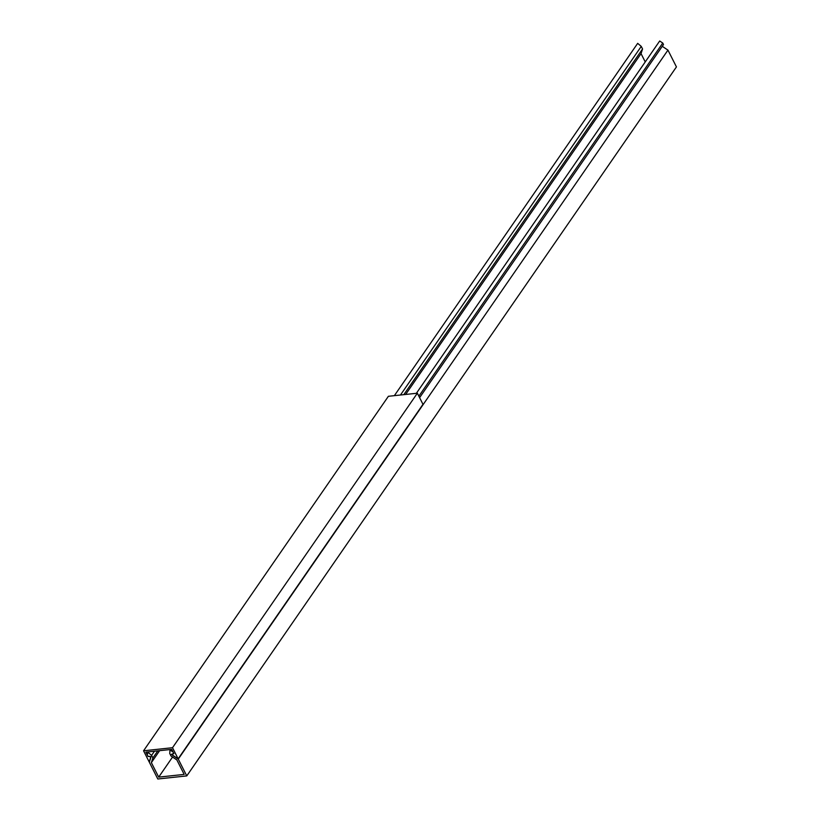 <?xml version="1.0" encoding="UTF-8"?>
<svg xmlns="http://www.w3.org/2000/svg" width="820" height="820" viewBox="0 0 820 820"><rect width="100%" height="100%" fill="white"/><g stroke="black" fill="none" stroke-linecap="round" stroke-linejoin="round"><path stroke-width="1.23" d="M171.728 749.377L145.857 752.135L148.03 756.429L150.921 756.604L149.178 761.923L143.561 750.792L172.518 747.707L178.135 758.838L171.472 754.41L173.901 753.672L171.728 749.377M143.561 750.792L388.393 396.296L417.359 393.21L422.976 404.332L178.135 758.838M417.359 393.21L172.518 747.707M149.178 761.923L149.609 761.298M158.69 777.124L184.172 774.408L176.853 759.914L171.031 756.05L169.73 753.457L170.006 750.003L173.082 752.043L173.83 753.529L171.892 754.113L172.456 755.24L178.278 759.115L186.765 775.915L157.809 779L149.322 762.2L150.839 757.547L149.742 756.389L147.959 756.286L147.21 754.8L148.01 752.35L151.577 755.394L152.889 757.977L151.362 762.631L158.69 777.124L172.548 757.055M405.644 394.451L641.045 53.628L642.562 48.974L641.25 46.391L637.683 43.347L394.358 395.66M641.045 53.628L645.237 61.92M419.604 397.659L663.503 44.526L662.755 43.04L659.69 41L416.365 393.313M662.263 46.32L667.951 50.112L676.438 66.912L186.765 775.915M178.278 759.115L667.951 50.112M151.362 762.631L159.623 750.669M642.562 48.974L403.819 394.645M157.799 750.864L152.889 757.977M641.25 46.391L400.478 395.004M154.457 751.222L151.577 755.394M662.755 43.04L418.856 396.183"/></g></svg>
